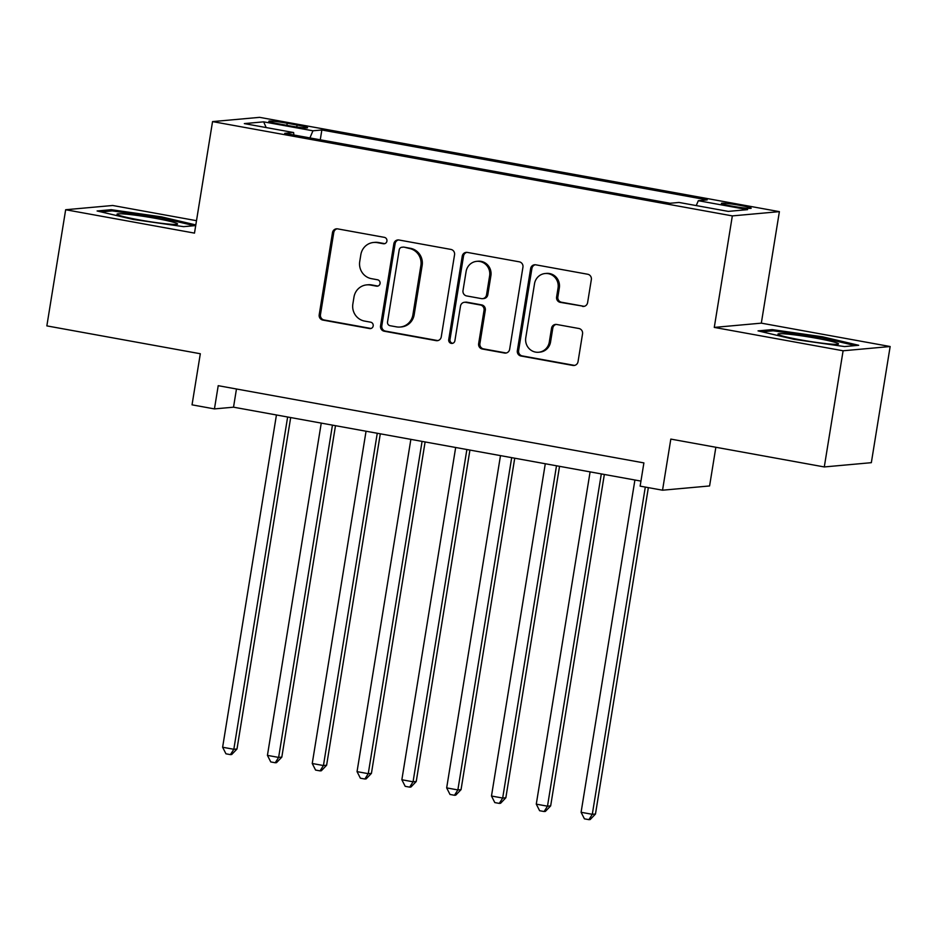 <?xml version="1.0" encoding="UTF-8"?>
<svg xmlns="http://www.w3.org/2000/svg" width="937" height="937" viewBox="0 0 937 937"><rect width="100%" height="100%" fill="white"/><g stroke="black" fill="none" stroke-linecap="round" stroke-linejoin="round"><path stroke-width="1.41" d="M386.922 241.102A3.244 3.116 -95.2 0 0 384.369 237.354L337.636 228.874A4.626 4.462 -95.2 0 0 332.494 232.634L319.201 314.727A4.626 4.462 -95.2 0 0 322.855 320.079L369.588 328.559A3.244 3.116 -95.2 0 0 373.184 325.924A3.244 3.116 -95.2 0 0 370.63 322.176L364.575 321.075A14.816 14.266 -95.2 0 1 352.862 303.928L353.975 297.088A14.816 14.266 -95.2 0 1 370.408 285.047L376.463 286.148A3.244 3.116 -95.2 0 0 380.059 283.513A3.244 3.116 -95.2 0 0 377.494 279.765L371.45 278.664A14.816 14.266 -95.2 0 1 359.738 261.517L360.839 254.677A14.816 14.266 -95.2 0 1 377.283 242.636L383.327 243.737A3.244 3.116 -95.2 0 0 386.922 241.102M740.359 205.426A15.097 1.054 9.2 0 0 721.385 203.376A15.097 1.054 9.2 0 0 732.219 206.163A15.097 1.054 9.2 0 0 751.193 208.213A15.097 1.054 9.2 0 0 740.359 205.426M582.474 306.387A4.626 4.462 -95.2 0 0 587.604 302.628L591.341 279.589A4.626 4.462 -95.2 0 0 587.675 274.236L535.777 264.82A4.626 4.462 -95.2 0 0 530.635 268.579L517.341 350.672A4.626 4.462 -95.2 0 0 521.007 356.025L572.905 365.442A4.626 4.462 -95.2 0 0 578.035 361.682L582.545 333.865A4.626 4.462 -95.2 0 0 578.89 328.5L556.672 324.471A4.626 4.462 -95.2 0 0 551.542 328.243L549.305 342.028A12.392 11.923 -95.2 0 1 538.658 352.242A12.392 11.923 -95.2 0 1 525.774 337.765L534.523 283.724A12.392 11.923 -95.2 0 1 545.17 273.522A12.392 11.923 -95.2 0 1 558.054 287.987L556.601 296.994A4.626 4.462 -95.2 0 0 560.256 302.358L583.739 306.27A4.626 4.462 -95.2 0 0 584.255 306.329M196.501 220.687L112.709 205.484L65.66 209.736L46.85 325.889L200.319 353.741L192.038 404.843L214.444 408.907L218.216 385.681L643.895 462.901L640.135 486.139L662.541 490.203L709.59 485.952L715.856 447.265M843.101 350.778L890.15 346.526L761.324 323.148L714.275 327.411L843.101 350.778L824.291 466.942L670.822 439.09L662.541 490.203M714.275 327.411L732.336 215.897L212.547 121.599L259.596 117.348L779.385 211.645L732.336 215.897M65.66 209.736L194.486 233.114L212.547 121.599M454.55 254.782A4.626 4.462 -95.2 0 0 450.884 249.418L398.986 240.001A4.626 4.462 -95.2 0 0 393.856 243.761L380.551 325.853A4.626 4.462 -95.2 0 0 384.217 331.218L436.115 340.635A4.626 4.462 -95.2 0 0 441.257 336.863L454.55 254.782M467.387 252.416L519.285 261.821A4.626 4.462 -95.2 0 1 522.94 267.186L509.646 349.278A4.626 4.462 -95.2 0 1 504.504 353.038L482.297 349.009A4.626 4.462 -95.2 0 1 478.643 343.645L484.031 310.358A4.626 4.462 -95.2 0 0 480.365 304.993L465.63 302.323A4.626 4.462 -95.2 0 0 460.5 306.094L454.89 340.752A3.244 3.116 -95.2 0 1 452.102 343.422A3.244 3.116 -95.2 0 1 448.729 339.627L462.246 256.176A4.626 4.462 -95.2 0 1 467.387 252.416M890.15 346.526L871.34 462.679L824.291 466.942M279.331 123.965L289.182 125.757A14.629 1.019 9.2 0 0 307.57 127.737A14.629 1.019 9.2 0 0 297.064 125.043L287.214 123.251A14.629 1.019 9.2 0 0 268.825 121.271A14.629 1.019 9.2 0 0 279.331 123.965M696.238 205.578L698.311 200.705L707.212 199.897L321.848 129.985L312.946 130.793L309.924 137.915M698.311 200.705L747.597 209.642L728.272 211.387L678.985 202.451L670.084 203.259L284.719 133.347L293.621 132.539L244.334 123.602L263.66 121.845L312.946 130.793M761.324 323.148L779.385 211.645M214.444 408.907L233.524 407.185L640.955 481.103M236.464 388.996L233.524 407.185M320.267 139.789L321.848 129.985M293.902 135.01L293.621 132.539M266.178 127.561L263.66 121.845M195.81 224.927L161.609 216.892L111.28 209.689L97.108 210.977L133.265 219.457L183.593 226.66L195.716 225.571M858.702 345.284L822.545 336.805L772.217 329.601L758.045 330.878L794.201 339.37L844.53 346.573L858.702 345.284M111.07 210.989L111.28 209.689M161.433 217.958L161.609 216.892M772.006 330.902L772.217 329.601M822.37 337.87L822.545 336.805M384.767 243.643A3.244 3.116 -95.2 0 1 384.603 243.62L378.548 242.519A14.816 14.266 -95.2 0 0 374.859 242.355L373.582 242.472M366.718 284.883L367.983 284.766A14.816 14.266 -95.2 0 1 371.684 284.93L377.728 286.031A3.244 3.116 -95.2 0 0 377.904 286.054M337.121 228.804A4.626 4.462 -95.2 0 0 333.771 232.517L320.466 314.609A4.626 4.462 -95.2 0 0 324.132 319.974L370.865 328.442A3.244 3.116 -95.2 0 0 371.029 328.477M398.471 239.942A4.626 4.462 -95.2 0 0 395.121 243.655L381.827 325.736A4.626 4.462 -95.2 0 0 385.482 331.101L437.392 340.518A4.626 4.462 -95.2 0 0 437.907 340.576M402.793 247.263A3.244 3.116 -95.2 0 0 399.197 249.898L387.531 321.953A3.244 3.116 -95.2 0 0 390.085 325.713L396.468 326.861A14.816 14.266 -95.2 0 0 412.901 314.82L420.877 265.569A14.816 14.266 -95.2 0 0 409.164 248.422L404.07 247.145A3.244 3.116 -95.2 0 0 403.25 247.11L401.985 247.227M400.169 327.025L401.434 326.919A14.816 14.266 -95.2 0 0 414.177 314.703L412.901 314.82M404.07 247.145L410.441 248.305A14.816 14.266 -95.2 0 1 422.154 265.452L414.177 314.703M464.483 302.276L465.748 302.159A4.626 4.462 -95.2 0 1 466.907 302.206L481.641 304.888A4.626 4.462 -95.2 0 1 485.307 310.241L479.908 343.539A4.626 4.462 -95.2 0 0 483.574 348.892L505.781 352.921A4.626 4.462 -95.2 0 0 506.296 352.98M466.872 252.346A4.626 4.462 -95.2 0 0 463.522 256.059L449.994 339.522A3.244 3.116 -95.2 0 0 452.723 343.293M489.629 275.806A12.392 11.923 -95.2 0 0 476.746 261.341A12.392 11.923 -95.2 0 0 466.099 271.543L463.007 290.587A4.626 4.462 -95.2 0 0 466.673 295.94L481.407 298.61A4.626 4.462 -95.2 0 0 486.537 294.85L489.629 275.806L490.894 275.701A12.392 11.923 -95.2 0 0 478.011 261.224L476.746 261.341M482.555 298.669L483.832 298.552A4.626 4.462 -95.2 0 0 487.814 294.733L486.537 294.85M490.894 275.701L487.814 294.733M545.17 273.522L546.447 273.405A12.392 11.923 -95.2 0 1 559.33 287.882L557.866 296.888A4.626 4.462 -95.2 0 0 561.532 302.241L583.739 306.27M538.658 352.242L539.923 352.125A12.392 11.923 -95.2 0 0 550.569 341.923L549.305 342.028M556.156 324.413A4.626 4.462 -95.2 0 0 552.807 328.126L550.569 341.923M535.261 264.761A4.626 4.462 -95.2 0 0 531.911 268.462L518.618 350.555A4.626 4.462 -95.2 0 0 522.272 355.919L574.17 365.336A4.626 4.462 -95.2 0 0 574.686 365.395M276.438 414.974L222.619 747.246L233.828 749.284L237.002 748.991L290.681 417.551M237.002 748.991L231.708 754.508L230.443 754.625L233.828 749.284L287.636 417M230.443 754.625L225.958 753.805L222.619 747.246M155.554 218.356A30.663 2.132 9.2 0 0 117.195 214.491A30.663 2.132 9.2 0 0 139.027 219.855A30.663 2.132 9.2 0 0 177.304 224.224A30.663 2.132 9.2 0 0 155.554 218.356M101.055 211.903L112.253 210.884L161.012 217.864L194.357 225.688M787.127 334.064A30.663 2.132 9.2 0 0 778.132 334.404A30.663 2.132 9.2 0 0 797.984 339.393A30.663 2.132 9.2 0 0 829.315 343.961A30.663 2.132 9.2 0 0 838.24 344.137A30.663 2.132 9.2 0 0 821.831 339.276A30.663 2.132 9.2 0 0 787.127 334.064M761.992 331.803L773.189 330.796L821.948 337.777L855.294 345.601M321.25 423.102L267.432 755.374L278.629 757.412L281.814 757.119L335.493 425.679M281.814 757.119L276.52 762.636L275.244 762.753L278.629 757.412L332.448 425.129M275.244 762.753L270.77 761.933L267.432 755.374M366.051 431.231L312.244 763.503L323.441 765.541L326.615 765.248L380.305 433.808M326.615 765.248L321.332 770.764L320.056 770.882L323.441 765.541L377.26 433.257M320.056 770.882L315.57 770.073L312.244 763.503M410.863 439.359L357.044 771.631L368.253 773.669L371.427 773.376L425.105 441.948M371.427 773.376L366.133 778.893L364.868 779.01L368.253 773.669L422.072 441.386M364.868 779.01L360.382 778.202L357.044 771.631M455.675 447.488L401.856 779.76L413.065 781.798L416.239 781.505L469.917 450.076M416.239 781.505L410.945 787.021L409.68 787.139L413.065 781.798L466.872 449.526M409.68 787.139L405.194 786.33L401.856 779.76M500.487 455.616L446.668 787.888L457.865 789.926L461.051 789.633L514.729 458.205M461.051 789.633L455.757 795.15L454.48 795.267L457.865 789.926L511.684 457.654M454.48 795.267L450.006 794.459L446.668 787.888M545.287 463.745L491.48 796.017L502.677 798.055L505.851 797.762L559.541 466.333M505.851 797.762L500.569 803.278L499.292 803.396L502.677 798.055L556.496 465.783M499.292 803.396L494.806 802.587L491.48 796.017M590.099 471.873L536.28 804.145L547.489 806.183L550.663 805.89L604.342 474.462M550.663 805.89L545.369 811.407L544.104 811.524L547.489 806.183L601.308 473.911M544.104 811.524L539.618 810.716L536.28 804.145M634.911 480.002L581.092 812.285L592.301 814.312L595.475 814.03L648.345 487.627M595.475 814.03L590.181 819.547L588.916 819.652L592.301 814.312L645.3 487.076M588.916 819.652L584.43 818.844L581.092 812.285M286.874 125.335L287.214 123.251M296.76 126.975L297.064 125.043M378.548 242.519L377.283 242.636M377.728 286.031L376.463 286.148M371.684 284.93L370.408 285.047M370.865 328.442L369.588 328.559M324.132 319.974L322.855 320.079M320.466 314.609L319.201 314.727M333.771 232.517L332.494 232.634M384.603 243.62L383.327 243.737M437.392 340.518L436.115 340.635M385.482 331.101L384.217 331.218M381.827 325.736L380.551 325.853M395.121 243.655L393.856 243.761M422.154 265.452L420.877 265.569M410.441 248.305L409.164 248.422M505.781 352.921L504.504 353.038M483.574 348.892L482.297 349.009M479.908 343.539L478.643 343.645M485.307 310.241L484.031 310.358M481.641 304.888L480.365 304.993M466.907 302.206L465.63 302.323M449.994 339.522L448.729 339.627M463.522 256.059L462.246 256.176M561.532 302.241L560.256 302.358M557.866 296.888L556.601 296.994M559.33 287.882L558.054 287.987M552.807 328.126L551.542 328.243M574.17 365.336L572.905 365.442M522.272 355.919L521.007 356.025M518.618 350.555L517.341 350.672M531.911 268.462L530.635 268.579"/></g></svg>
